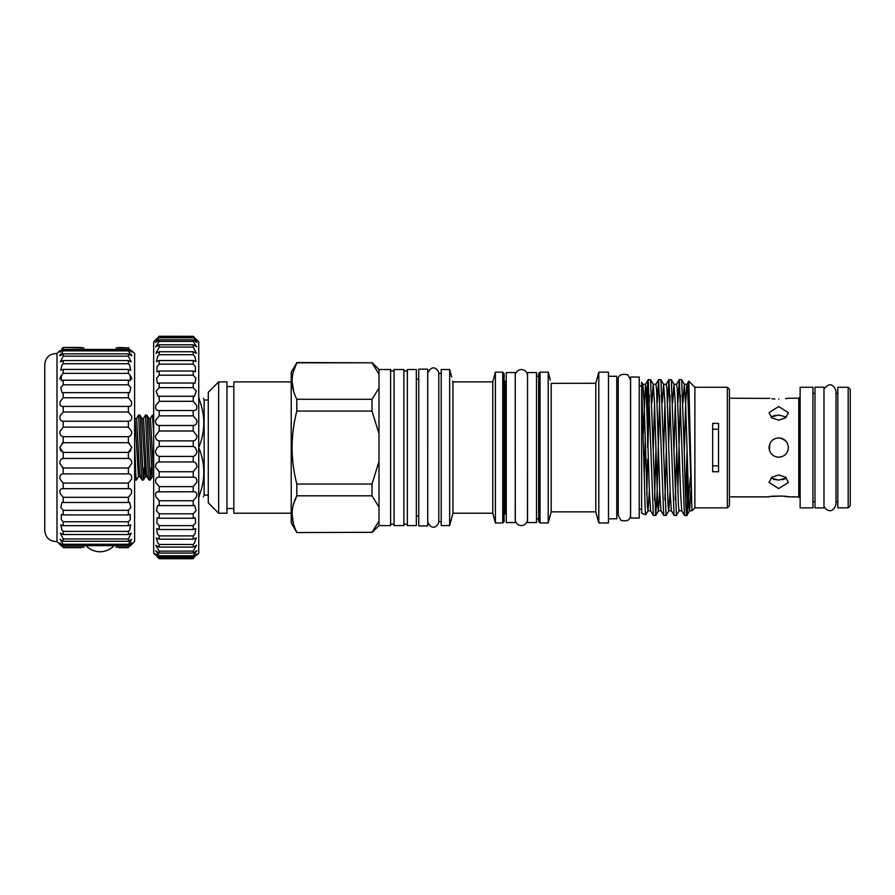 <?xml version="1.0" encoding="UTF-8"?>
<svg xmlns="http://www.w3.org/2000/svg" width="895" height="895" viewBox="0 0 895 895"><rect width="100%" height="100%" fill="white"/><g stroke="black" fill="none" stroke-linecap="round" stroke-linejoin="round"><path stroke-width="1.34" d="M198.746 446.471L198.746 448.641M208.278 400.031L204.138 400.031L204.138 495.069L203.389 496.87M198.746 495.785L199.205 495.785C205.302 480.1 205.302 464.382 199.205 448.641M199.205 495.785L199.205 496.87C205.291 496.87 205.291 496.87 199.205 496.87L198.746 496.87M199.205 446.471C205.302 430.786 205.302 415.067 199.205 399.315L198.746 399.315M198.746 398.241L199.205 398.241C205.291 398.241 205.291 398.241 199.205 398.241C205.291 398.241 205.291 398.241 199.205 398.241L199.205 399.315M527.535 522.546L527.535 372.566L536.519 372.566L536.519 522.546L527.535 522.546M538.667 447.556L538.667 373.528L540.054 372.152L540.054 522.96L538.667 521.584L538.667 447.556L538.667 521.584M551.186 511.839L551.186 383.351L595.813 383.273L595.813 511.839L551.186 511.839L548.21 522.96L548.21 372.152L540.054 372.152M550.313 380.039L548.21 372.152M598.8 372.152L608.477 372.152L608.477 522.96L598.8 522.96L598.8 372.152L595.813 383.273M608.477 518.82L616.767 518.82L616.767 376.292L608.477 376.292M639.231 377.052L639.231 518.06L630.595 518.06L630.595 377.052L639.231 377.052M641.648 513.126L641.648 382.31M649.356 490.773L648.081 510.743L645.72 514.77L645.183 509.523L641.648 382.691M641.726 513.26L645.72 514.77M644.176 475.748L645.273 441.604M647.633 459.101L646.805 494.778M727.355 507.857L727.355 387.255L729.436 389.325L729.436 505.787L727.355 507.857L694.878 507.857L694.878 387.255L688.803 381.18L691.936 510.765M688.054 396.776L688.803 381.18M653.093 447.556L650.564 379.704L648.215 379.648L653.339 515.408L655.688 515.464L653.093 447.556M649.356 395.142L647.913 447.556M646.716 400.076L647.633 383.854L647.633 447.556M647.633 383.854L648.215 379.648M687.27 462.212L687.27 512.544C686.264 526.875 685.212 491.444 684.194 447.556L681.666 379.704L679.316 379.648L684.44 515.408L686.857 515.408L689.553 510.743L690.828 490.773M680.457 395.142L679.115 443.316M677.918 402.784L679.316 379.648M673.823 447.556L671.306 379.704L668.957 379.648L674.069 515.408L676.419 515.464L673.823 447.556M670.098 395.142L668.744 443.316M667.547 402.784L668.957 379.648M663.463 447.556L660.935 379.704L658.586 379.648L663.698 515.408L666.048 515.464L663.463 447.556M659.727 395.142L656.986 495.573L655.688 515.464M657.187 402.784L658.586 379.648M685.648 499.969L686.991 451.796M679.014 447.556L677.817 492.328M679.182 510.743L676.419 515.464M675.277 499.969L676.631 451.796M670.098 490.773L668.811 510.743L666.048 515.464M664.907 499.969L666.26 451.796M654.547 499.969L655.99 447.556M712.666 423.369L712.666 471.743L718.551 471.743L718.551 423.369L712.666 423.369M718.551 465.859L712.666 465.859M778.717 406.52L788.394 412.684L785.553 417.864L778.717 420.202L771.87 417.864L769.04 412.684L778.717 406.52M785.609 398.711L787.656 398.376M778.717 399.204C791.191 398.152 791.191 398.152 778.717 399.204C766.232 398.152 766.232 398.152 778.717 399.204M729.436 398.241L769.812 398.387M771.87 398.711L774.857 399.047M769.61 444.267L769.04 447.556C769.599 441.683 772.832 438.46 778.717 437.879C784.591 438.449 787.824 441.683 788.394 447.556C787.813 453.441 784.591 456.663 778.717 457.233C772.832 456.663 769.61 453.441 769.04 447.556L769.219 449.447M787.51 443.528L785.575 440.732M785.441 440.597L782.431 438.617M729.436 496.87L769.04 496.87C768.436 495.83 788.976 495.83 788.394 496.87L782.42 496.054L771.87 496.389M775.249 415.325L771.814 416.578M771.043 417.104L778.717 414.989L786.392 417.104M773.258 479.217L778.717 480.123L771.043 478.008M769.42 450.241L769.767 443.875M770.673 452.937L769.756 451.225M778.717 488.592L769.04 482.427L771.87 477.259L778.717 474.909L785.553 477.259L788.394 482.427L778.717 488.592M800.141 387.255L800.141 507.857L812.928 507.857L812.928 387.255L800.141 387.255M823.982 387.177L823.982 507.935L814.998 507.935L814.998 387.177L823.982 387.177M837.809 387.255L837.809 507.857L848.18 507.857L848.18 387.255L837.809 387.255M848.18 387.255L850.25 389.325L850.25 505.787L848.18 507.857M515.24 372.566L515.24 522.546L506.246 522.546L506.246 372.566L515.24 372.566M527.535 374.882L527.479 520.23A6.153 6.153 0 0 1 515.296 520.23L515.24 374.882M527.479 374.882A6.153 6.153 0 0 0 515.296 374.882M131.833 350.795L134.608 353.559L134.608 541.553L131.833 544.317M118.834 547.662L128.388 547.662C132.717 543.466 132.717 543.466 128.388 547.662L128.388 547.181C132.717 542.538 132.717 542.034 128.388 545.67L128.388 544.261L131.576 539.327L128.388 541.262L128.388 538.947L131.241 533.207L128.388 534.55L128.388 531.384L129.618 530.03L130.804 524.85L128.388 525.689L128.388 521.763L130.256 519.648L130.256 514.457L128.388 514.916L128.388 510.318L130.804 507.476L129.618 502.296L128.388 502.475L128.388 497.318L131.241 493.839C132.259 490.136 131.308 488.424 128.388 488.681L128.388 483.099L131.576 479.06C132.024 475.692 130.961 473.97 128.388 473.88L128.388 467.995L131.766 463.498C131.755 460.5 130.625 458.811 128.388 458.43L128.388 452.4L131.833 447.556L128.388 442.712L63.209 442.712L63.209 436.682C60.961 436.301 59.831 434.612 59.82 431.603L63.209 427.116L63.209 421.232C60.625 421.142 59.562 419.419 60.021 416.052L63.209 412.013L63.209 406.431C60.278 406.688 59.327 404.976 60.345 401.273L63.209 397.794L63.209 392.636L61.979 392.815L60.782 387.636L63.209 384.794L63.209 380.196L61.33 380.655L61.33 375.464L63.209 373.349L63.209 369.422L60.782 370.261L61.979 365.082L63.209 363.717L63.209 360.562L60.345 361.904L63.209 356.165L63.209 353.849L60.021 355.785L63.209 350.851L63.209 349.442L59.82 352.048M128.902 488.659L63.209 488.681L63.209 483.099L60.021 479.06C59.562 475.692 60.625 473.97 63.209 473.88L63.209 467.995L59.82 463.498C59.831 460.5 60.961 458.811 63.209 458.43L63.209 452.4L59.752 447.556L63.209 442.712L61.99 443.349M131.766 543.064L128.388 545.67L63.209 545.67L63.209 544.261L60.021 539.327L63.209 541.262L63.209 538.947L60.345 533.207L63.209 534.55L63.209 531.384L61.979 530.03L60.782 524.85L63.209 525.689L63.209 521.763L61.33 519.648L61.33 514.457L63.209 514.916L63.209 510.318L60.782 507.476L61.979 502.296L63.209 502.475L63.209 497.318L60.345 493.839C59.327 490.136 60.278 488.424 63.209 488.681L62.739 488.659M129.932 546.151L131.498 544.641M130.692 541.609L129.473 543.064M129.339 467.391L128.388 467.995L63.209 467.995L62.247 467.391M130.838 450.543L129.596 451.762M129.596 443.349L128.388 442.712L128.388 436.682C130.625 436.301 131.755 434.612 131.766 431.603L128.388 427.116L128.388 421.232C130.961 421.142 132.024 419.419 131.576 416.052L128.388 412.013L128.388 406.431C131.308 406.688 132.259 404.976 131.241 401.273L128.388 397.794L128.388 392.636L129.618 392.815L130.804 387.636L128.388 384.794L128.388 380.196L130.256 380.655L130.256 375.464L128.388 373.349L128.388 369.422L130.804 370.261L129.618 365.082L128.388 363.717L128.388 360.562L63.209 360.562M128.388 360.562L131.241 361.904L128.388 356.165L63.209 356.165M128.388 369.422L63.209 369.422M128.388 380.196L63.209 380.196M128.388 392.636L63.209 392.636M128.388 406.431L63.209 406.431M128.388 421.232L63.209 421.232M128.388 436.682L63.209 436.682M128.388 452.4L63.209 452.4M128.388 483.099L63.209 483.099M128.388 497.318L63.209 497.318M128.388 510.318L63.209 510.318M128.388 521.763L63.209 521.763M128.388 531.384L63.209 531.384M128.388 538.947L63.209 538.947M81.255 547.662L63.209 547.662C58.869 543.466 58.869 543.466 63.209 547.662L63.209 547.181C58.869 542.538 58.869 542.034 63.209 545.67L59.82 543.064M56.989 541.553L56.989 353.559C49.829 353.57 45.757 357.127 44.75 364.209L44.75 530.903C45.757 537.984 49.829 541.542 56.989 541.553L59.752 544.317M60.077 449.324L60.894 450.744M60.927 450.778L61.99 451.762M61.654 546.151L60.088 544.641M116.115 347.931L128.388 347.931L118.834 347.45M83.973 347.931L63.209 347.45C58.869 351.645 58.869 351.645 63.209 347.45L62.023 348.603M153.683 475.827L150.438 418.424L152.407 415.067L153.683 434.332M148.548 447.556L147.395 419.419L146.892 415.135L145.493 415.067L148.38 475.692L148.883 479.977L150.282 480.044L148.548 447.556M148.883 479.977L146.981 476.688L146.478 472.851L143.524 418.424L145.493 415.067M141.634 447.556L140.481 419.419L139.978 415.135L138.58 415.067L141.466 475.692L141.969 479.977L143.368 480.044L141.634 447.556M141.969 479.977L140.067 476.688L139.564 472.851L136.611 418.424L138.58 415.067M151.277 467.391L150.282 480.044M144.363 467.391L143.368 480.044M136.611 418.424L134.966 418.424L138.423 476.688L136.454 480.044L135.872 475.692L134.608 443.707M134.608 476.476L135.055 479.977L136.454 480.044M156.759 556.332L159.209 558.726C154.466 554.106 154.466 554.106 159.209 558.726L193.219 558.726C197.963 554.106 197.963 554.106 193.219 558.726L193.219 558.335C197.963 553.3 197.963 552.841 193.219 556.947L193.219 555.784L196.81 550.671L193.219 553.054L193.219 551.13L196.553 545.29L193.219 547.091L193.219 544.462L194.495 543.097L196.195 537.917L193.219 539.204L193.219 535.904L195.088 533.856L195.748 528.676L193.219 529.527L193.219 525.633L195.625 522.937L195.233 517.757L193.219 518.25L193.219 513.831L196.094 510.553L194.651 505.373L193.219 505.608L193.219 500.752L196.464 496.949C197.392 493.089 196.307 491.377 193.219 491.825L193.219 486.634L196.755 482.371C197.168 478.814 195.994 477.091 193.219 477.192L193.219 471.743L196.934 467.123C196.922 463.89 195.681 462.178 193.219 461.965L193.219 456.394C195.255 455.835 196.52 454.201 197.012 451.483L195.278 447.556L193.219 446.471L193.219 440.877C195.535 440.541 196.788 438.841 196.989 435.775L193.219 430.998L193.219 425.483C195.826 425.416 197.045 423.693 196.855 420.303L193.219 415.839L193.219 410.514C196.15 410.783 197.28 409.06 196.62 405.357L193.219 401.307L193.219 396.272L194.338 396.407L196.296 391.227L193.219 387.669L193.219 383.026L194.953 383.373L195.871 378.193L193.219 375.206L193.219 371.033L195.502 371.693L195.367 366.514L193.219 364.142L193.219 360.54L195.983 361.591L194.797 356.411L193.219 354.7L193.219 351.735L196.385 353.268L193.219 347.07L193.219 344.788L159.209 344.788L159.209 347.07L156.043 353.268L159.209 351.735L159.209 354.7L157.621 356.411L156.446 361.591L159.209 360.54L159.209 364.142L157.05 366.514L156.927 371.693L159.209 371.033L159.209 375.206L156.558 378.193L157.475 383.373L159.209 383.026L159.209 387.669L156.133 391.227L158.091 396.407L159.209 396.272L159.209 401.307L155.797 405.357C155.137 409.06 156.278 410.783 159.209 410.514L159.209 415.839L155.573 420.303C155.383 423.693 156.591 425.416 159.209 425.483L159.209 430.998L155.439 435.775C155.629 438.841 156.893 440.541 159.209 440.877L159.209 446.471L157.14 447.556L155.406 451.483C155.898 454.201 157.162 455.835 159.209 456.394L159.209 461.965C156.748 462.178 155.506 463.89 155.495 467.123L159.209 471.743L159.097 477.192M193.219 344.788L196.687 346.868L193.219 341.398L193.219 339.843L159.209 339.843L159.209 341.398L155.73 346.868L159.209 344.788M193.219 351.735L159.209 351.735M193.219 360.54L159.209 360.54M193.219 371.033L159.209 371.033M193.219 383.026L159.209 383.026M193.219 396.272L159.209 396.272M193.667 410.536L158.751 410.536M193.219 425.483L159.209 425.483M193.219 440.877L159.209 440.877M193.219 456.394L159.209 456.394M193.219 471.743L159.209 471.743M193.219 486.634L159.209 486.634L159.209 491.825L158.505 491.758M193.32 477.192L159.209 477.192C156.435 477.091 155.26 478.814 155.674 482.371L159.209 486.634M193.219 500.752L159.209 500.752L159.209 505.608L157.777 505.373L156.334 510.553L159.209 513.831L159.209 518.25L157.196 517.757L156.793 522.937L159.209 525.633L159.209 529.527L156.67 528.676L157.33 533.856L159.209 535.904L159.209 539.204L156.233 537.917L157.934 543.097L159.209 544.462L159.209 547.091L155.875 545.29L159.209 551.13L159.209 553.054L155.618 550.671L159.209 555.784L159.209 556.947L155.462 553.938M194.002 491.758L159.209 491.825C156.122 491.377 155.036 493.089 155.954 496.949L159.209 500.752M193.219 513.831L159.209 513.831M193.219 525.633L159.209 525.633M193.219 535.904L159.209 535.904M193.219 544.462L159.209 544.462M193.219 551.13L159.209 551.13M155.406 555.034L153.683 553.3L153.683 341.8L159.209 336.307C154.466 341.152 154.466 341.387 159.209 337.001L155.529 342.539L159.209 339.843M196.967 553.938L193.219 556.947L159.209 556.947C154.466 552.841 154.466 553.3 159.209 558.335L159.209 558.726M193.219 339.843L196.9 342.539L193.219 337.001C197.963 341.387 197.963 341.152 193.219 336.307L198.746 341.8L198.746 553.3L197.012 555.034M452.959 513.215L452.959 381.897L492.787 381.897L492.787 513.215L452.959 513.215L449.648 525.589L449.648 369.523L451.628 376.996M449.648 525.589L441.213 525.589L441.213 369.523L449.648 369.523M495.394 372.152L502.721 372.152L502.721 522.96L495.394 522.96L495.394 372.152L492.787 381.897M502.721 372.152L504.109 373.528L504.109 521.584L502.721 522.96M427.732 447.556L427.732 369.176L418.748 369.176L418.748 525.936L427.732 525.936L427.732 447.556L427.732 521.707C432.117 532.022 438.606 525.399 438.785 521.707L438.785 373.405C438.606 369.713 432.117 363.079 427.743 373.405L427.743 447.556M296.816 532.57L372.018 532.301L296.816 532.57L291.222 522.893L291.222 372.219L296.816 362.811C290.539 374.904 290.539 387.065 296.816 399.293L372.018 399.293L372.018 411.073L296.816 411.073C293.739 423.022 292.162 435.183 292.061 447.556C292.139 459.829 293.728 471.989 296.816 484.038L372.018 484.038L372.018 495.819L296.816 495.819L296.816 484.038M296.816 411.073L296.816 399.293M293.672 391.473L292.061 381.057M293.336 371.794L296.816 362.811L372.018 362.811L296.816 362.542M218.648 513.215L208.278 502.845L208.278 392.256L218.648 381.897L218.648 513.215L226.95 513.215L226.95 381.897L218.648 381.897M416.332 447.556L416.332 369.523L407.348 369.523L407.348 525.589L416.332 525.589L416.332 447.556M403.891 447.556L403.891 369.523L394.068 369.523L394.068 525.589L403.891 525.589L403.891 447.556M372.018 532.301L378.999 521.002L378.999 525.589L390.612 525.589L390.612 369.523L378.999 369.523L372.018 362.542M372.018 484.038L378.999 461.44L378.999 369.523M291.222 513.215L233.852 513.215L233.852 381.897L291.222 381.897M293.448 523.743L292.061 514.054M293.336 504.78L296.816 495.819C290.539 507.912 290.539 520.073 296.816 532.301M378.999 521.002L378.999 507.118L372.018 495.819M378.999 433.672L372.018 411.073M372.018 399.293L378.999 387.994M378.999 374.11L372.018 362.811M378.999 507.118L378.999 461.44M193.219 336.307L159.209 336.307C154.466 341.152 154.466 341.387 159.209 337.001L193.219 337.001C197.963 341.387 197.963 341.152 193.219 336.307L159.209 336.274M193.219 337.784L159.209 337.784M193.219 341.398L159.209 341.398M193.219 347.07L159.209 347.07M193.219 354.7L159.209 354.7M193.219 364.142L159.209 364.142M193.219 375.206L159.209 375.206M193.219 387.669L159.209 387.669M193.219 401.307L159.209 401.307M193.219 415.839L159.209 415.839M193.219 430.998L159.209 430.998M193.219 446.471L159.209 446.471M193.219 461.965L159.209 461.965M193.219 505.608L159.209 505.608M193.219 518.25L159.209 518.25M193.219 529.527L159.209 529.527M193.219 539.204L159.209 539.204M193.219 547.091L159.209 547.091M193.219 553.054L159.209 553.054M193.219 555.784L159.209 555.784M193.219 558.335L159.209 558.335M81.255 347.45L63.209 347.45M128.388 356.165L128.388 353.849L131.576 355.785L128.388 350.851L128.388 349.442L63.209 349.442C58.869 353.077 58.869 352.574 63.209 347.931M60.558 350.795L59.752 351.981M60.066 354.7L59.752 355.528M60.782 376.292L59.752 379.122M83.973 547.181L63.209 547.181M128.388 544.261L63.209 544.261M128.388 541.262L63.209 541.262M128.388 534.55L63.209 534.55M128.388 525.689L63.209 525.689M128.388 514.916L63.209 514.916M128.388 502.475L63.209 502.475M128.388 473.88L63.209 473.88M128.388 458.43L63.209 458.43M128.388 427.116L63.209 427.116M128.388 412.013L63.209 412.013M128.388 397.794L63.209 397.794M128.388 384.794L63.209 384.794M128.388 373.349L63.209 373.349M128.388 363.717L63.209 363.717M128.388 353.849L63.209 353.849M128.388 350.851L63.209 350.851M128.388 347.931C132.717 352.574 132.717 353.077 128.388 349.442L131.766 352.048M128.388 347.45C132.717 351.645 132.717 351.645 128.388 347.45M131.028 350.795L131.833 351.981M131.52 354.7L131.833 355.528M130.804 376.292L131.833 379.122M128.388 547.181L116.115 547.181M786.392 478.008L778.717 480.123M778.717 437.879L780.608 438.069M780.653 438.08L785.698 440.855M782.476 479.72L785.553 478.568M788.394 447.556C787.813 453.441 784.591 456.663 778.717 457.233L782.443 456.484M784.714 455.141L785.553 454.403M786.302 453.552L786.75 452.948M787.645 451.27L788.204 449.447M712.666 429.242L718.551 429.242M690.392 477.248L687.27 512.544M642.129 389.884L642.823 384.313L645.519 384.313L646.168 389.124L649.412 492.272L650.643 510.743L653.339 515.408M641.648 382.221L642.901 384.369L644.12 402.839L647.365 505.988L648.014 510.799L650.71 510.799M651.896 402.784L653.193 384.313L655.89 384.313L656.538 389.124L659.783 492.272L661.002 510.743L663.698 515.408M650.564 379.704L653.26 384.369L654.491 402.839L657.735 505.988L658.373 510.799L661.069 510.799M655.744 515.408L658.451 510.743L659.727 490.773M662.266 402.784L663.564 384.313L666.26 384.313L666.909 389.124L670.142 492.272L671.373 510.743L674.069 515.408M660.935 379.704L663.631 384.369L664.862 402.839L668.095 505.988L668.744 510.799L671.44 510.799M672.637 402.784L673.935 384.313L676.631 384.313L677.269 389.124L680.513 492.272L681.744 510.743L684.44 515.408M671.306 379.704L674.002 384.369L675.222 402.839L678.466 505.988L679.115 510.799L681.811 510.799M683.008 402.784L684.295 384.313L685.592 402.839L688.837 505.988L689.486 510.799L691.936 510.799L694.878 507.857M643.292 433.56L645.452 384.369L648.148 379.704M653.193 451.796L654.547 404.327M663.564 451.796L664.907 404.327M673.924 451.796L675.277 404.327M684.295 451.796L685.693 402.839L686.924 384.369L687.64 389.124L691.936 510.083M788.394 398.241L798.754 398.241L798.754 496.87L800.141 498.258M506.246 381.829L505.485 381.829L505.485 513.283L504.109 514.67M143.524 418.424L141.88 418.424L145.337 476.688L143.435 479.977M150.438 418.424L148.794 418.424L152.251 476.688L150.349 479.977M208.278 495.069L204.138 495.069M203.557 398.241L204.138 400.031M538.667 376.28L536.519 376.28M618.221 381.773L616.767 381.773M630.595 381.773L630.528 379.894L627.854 374.815C621.175 373.506 617.964 375.195 618.221 379.894L618.221 515.218L620.884 520.286C626.992 521.886 630.214 520.196 630.528 515.218L630.595 513.338M630.528 515.218L630.528 379.894M641.648 385.969L639.231 385.969M727.355 387.255L694.878 387.255M814.998 393.353L812.928 393.353M823.982 388.956C829.016 382.847 833.021 383.452 836.008 390.779L836.008 504.332C832.686 514.905 825.291 509.982 823.982 506.156M837.809 393.353L836.008 393.353L836.008 390.779M86.032 545.67A19.175 19.175 0 0 0 114.057 545.67M153.683 415.067L152.407 415.067M452.959 381.897L452.758 381.147M441.213 373.405L438.785 373.405M233.852 386.562L226.95 386.562M407.348 370.899L403.891 370.899M394.068 370.899L390.612 370.899M418.748 379.2L416.332 379.2M506.246 513.283L505.485 513.283M418.748 515.912L416.332 515.912M394.068 524.213L390.612 524.213M407.348 524.213L403.891 524.213M378.999 525.589L372.018 532.57M233.852 508.55L226.95 508.55M441.213 521.707L438.785 521.707M505.485 381.829L504.109 380.442M492.787 513.215L495.394 522.96M134.966 418.424L134.608 417.786M141.88 418.424L139.978 415.135M148.794 418.424L146.892 415.135M140.067 476.688L138.423 476.688M146.981 476.688L145.337 476.688M153.895 476.688L152.251 476.688M135.055 479.977L134.608 479.194M56.989 353.559L59.752 350.795M837.809 501.759L836.008 501.759L836.008 504.332M814.998 501.759L812.928 501.759M798.754 398.241L800.141 396.854M788.394 496.87L798.754 496.87M684.362 384.369L681.666 379.704M658.519 379.704L655.822 384.369M668.889 379.704L666.193 384.369M679.26 379.704L676.553 384.369M688.758 381.192L686.924 384.369M686.991 384.313L684.295 384.313M641.648 509.143L639.231 509.143M618.221 513.338L616.767 513.338M595.813 511.839L598.8 522.96M548.21 522.96L540.054 522.96M538.667 518.832L536.519 518.832"/></g></svg>
